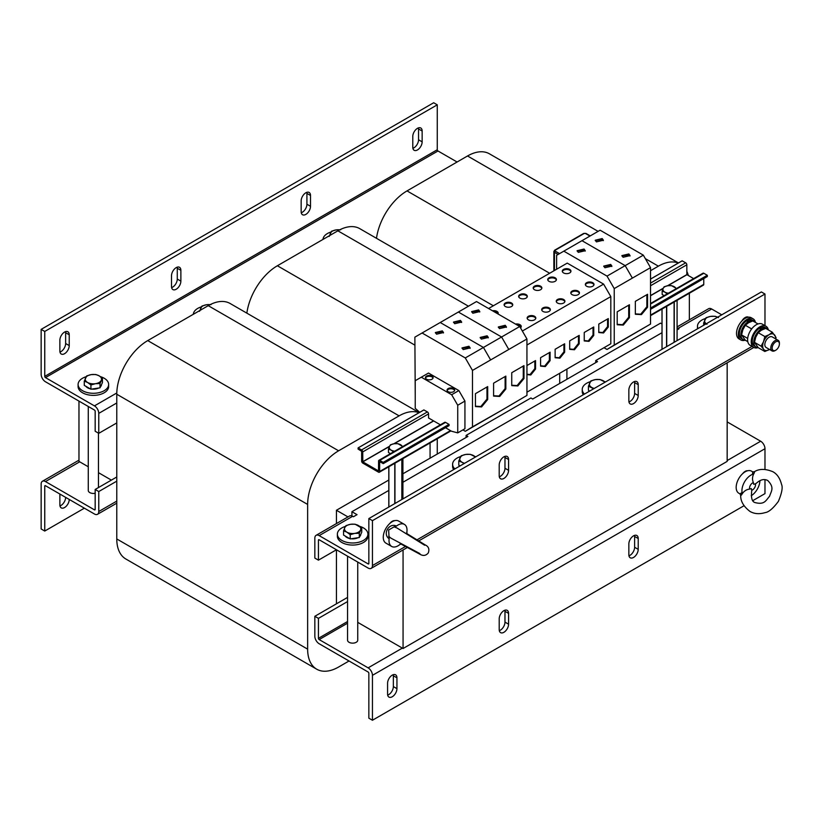 <?xml version="1.0" encoding="UTF-8"?>
<svg xmlns="http://www.w3.org/2000/svg" width="823" height="823" viewBox="0 0 823 823"><rect width="100%" height="100%" fill="white"/><g stroke="black" fill="none" stroke-linecap="round" stroke-linejoin="round"><path stroke-width="1.23" d="M634.512 381.533A6.625 3.827 -60 0 1 634.615 382.602L634.615 393.415A6.625 3.827 -60 0 1 628.957 401.963M633.535 381.975A6.625 3.827 -60 0 1 636.848 381.646A6.625 3.827 -60 0 1 638.216 384.68L638.216 395.493A6.625 3.827 -60 0 1 635.325 402.149A6.625 3.827 -60 0 1 630.223 403.928A6.625 3.827 -60 0 1 628.854 400.894L628.854 390.081A6.625 3.827 -60 0 1 633.535 381.975M504.869 456.374A6.625 3.827 -60 0 1 504.972 457.444L504.972 468.256A6.625 3.827 -60 0 1 499.314 476.815M503.892 456.827A6.625 3.827 -60 0 1 507.205 456.498A6.625 3.827 -60 0 1 508.573 459.522L508.573 470.334A6.625 3.827 -60 0 1 505.682 477.001A6.625 3.827 -60 0 1 500.579 478.77A6.625 3.827 -60 0 1 499.211 475.745L499.211 464.933A6.625 3.827 -60 0 1 503.892 456.827M634.512 535.382A6.625 3.827 -60 0 1 634.615 536.452L634.615 547.264A6.625 3.827 -60 0 1 629.934 555.371A6.625 3.827 -60 0 1 628.957 555.823M634.615 547.264L638.216 549.342A6.625 3.827 -60 0 1 633.535 557.449A6.625 3.827 -60 0 1 630.223 557.778A6.625 3.827 -60 0 1 628.854 554.753L628.854 543.941A6.625 3.827 -60 0 1 631.745 537.275A6.625 3.827 -60 0 1 636.848 535.506A6.625 3.827 -60 0 1 638.216 538.53L634.615 536.452M504.869 610.234A6.625 3.827 -60 0 1 504.972 611.304L504.972 622.116A6.625 3.827 -60 0 1 500.291 630.223A6.625 3.827 -60 0 1 499.314 630.665M504.972 622.116L508.573 624.194A6.625 3.827 -60 0 1 503.892 632.301A6.625 3.827 -60 0 1 500.579 632.63A6.625 3.827 -60 0 1 499.211 629.595L499.211 618.783A6.625 3.827 -60 0 1 502.102 612.127A6.625 3.827 -60 0 1 507.205 610.347A6.625 3.827 -60 0 1 508.573 613.382L504.972 611.304M393.24 674.685A6.625 3.827 -60 0 1 393.343 675.755L393.343 686.567A6.625 3.827 -60 0 1 388.662 694.674A6.625 3.827 -60 0 1 387.684 695.116M393.343 686.567L396.943 688.645A6.625 3.827 -60 0 1 392.262 696.752A6.625 3.827 -60 0 1 388.95 697.081A6.625 3.827 -60 0 1 387.582 694.046L387.582 683.234A6.625 3.827 -60 0 1 390.472 676.578A6.625 3.827 -60 0 1 395.575 674.798A6.625 3.827 -60 0 1 396.943 677.833L393.343 675.755M519.92 294.593A4.331 2.5 -0 0 0 518.655 296.352A4.331 2.5 -0 0 0 521.319 298.667A4.331 2.5 -0 0 0 526.041 298.121A4.331 2.5 -0 0 0 527.306 296.352A4.331 2.5 -0 0 0 524.632 294.048A4.331 2.5 -0 0 0 519.92 294.593M527.245 296.774A4.331 2.5 -0 0 0 524.292 294.809A4.331 2.5 -0 0 0 519.92 295.416A4.331 2.5 -0 0 0 518.716 296.774M542.964 307.895A4.331 2.5 -0 0 0 541.699 309.664A4.331 2.5 -0 0 0 544.373 311.968A4.331 2.5 -0 0 0 549.085 311.433A4.331 2.5 -0 0 0 550.361 309.664A4.331 2.5 -0 0 0 547.686 307.349A4.331 2.5 -0 0 0 542.964 307.895M550.299 310.076A4.331 2.5 -0 0 0 547.346 308.111A4.331 2.5 -0 0 0 542.964 308.728A4.331 2.5 -0 0 0 541.76 310.076M528.417 316.299A4.331 2.5 -0 0 0 527.152 318.059A4.331 2.5 -0 0 0 529.827 320.373A4.331 2.5 -0 0 0 534.538 319.828A4.331 2.5 -0 0 0 535.804 318.059A4.331 2.5 -0 0 0 533.139 315.754A4.331 2.5 -0 0 0 528.417 316.299M535.752 318.48A4.331 2.5 -0 0 0 532.8 316.516A4.331 2.5 -0 0 0 528.417 317.122A4.331 2.5 -0 0 0 527.214 318.48M505.373 302.987A4.331 2.5 -0 0 0 504.098 304.757A4.331 2.5 -0 0 0 506.773 307.061A4.331 2.5 -0 0 0 511.495 306.526A4.331 2.5 -0 0 0 512.76 304.757A4.331 2.5 -0 0 0 510.085 302.442A4.331 2.5 -0 0 0 505.373 302.987M512.698 305.168A4.331 2.5 -0 0 0 509.746 303.203A4.331 2.5 -0 0 0 505.373 303.821A4.331 2.5 -0 0 0 504.16 305.168M454.697 323.717L461.652 322.06L460.458 320.394L453.504 322.06L454.697 323.717M461.59 322.472L460.458 321.227L453.566 322.472M481.352 339.107L488.306 337.44L487.113 335.784L480.159 337.44L481.352 339.107M488.234 337.862L487.113 336.607L480.221 337.862M534.466 286.188A4.331 2.5 -0 0 0 533.201 287.957A4.331 2.5 -0 0 0 535.876 290.262A4.331 2.5 -0 0 0 540.588 289.727A4.331 2.5 -0 0 0 541.853 287.957A4.331 2.5 -0 0 0 539.188 285.643A4.331 2.5 -0 0 0 534.466 286.188M541.801 288.369A4.331 2.5 -0 0 0 538.849 286.404A4.331 2.5 -0 0 0 534.466 287.021A4.331 2.5 -0 0 0 533.263 288.369M557.51 299.5A4.331 2.5 -0 0 0 556.245 301.259A4.331 2.5 -0 0 0 558.92 303.574A4.331 2.5 -0 0 0 563.642 303.029A4.331 2.5 -0 0 0 564.907 301.259A4.331 2.5 -0 0 0 562.232 298.955A4.331 2.5 -0 0 0 557.51 299.5M564.845 301.681A4.331 2.5 -0 0 0 561.893 299.716A4.331 2.5 -0 0 0 557.51 300.323A4.331 2.5 -0 0 0 556.307 301.681M549.013 277.793A4.331 2.5 -0 0 0 547.748 279.553A4.331 2.5 -0 0 0 550.422 281.867A4.331 2.5 -0 0 0 555.134 281.322A4.331 2.5 -0 0 0 556.41 279.553A4.331 2.5 -0 0 0 553.735 277.248A4.331 2.5 -0 0 0 549.013 277.793M556.348 279.974A4.331 2.5 -0 0 0 553.395 278.009A4.331 2.5 -0 0 0 549.013 278.627A4.331 2.5 -0 0 0 547.809 279.974M572.067 291.095A4.331 2.5 -0 0 0 570.792 292.865A4.331 2.5 -0 0 0 573.466 295.169A4.331 2.5 -0 0 0 578.188 294.634A4.331 2.5 -0 0 0 579.454 292.865A4.331 2.5 -0 0 0 576.779 290.55A4.331 2.5 -0 0 0 572.067 291.095M579.392 293.276A4.331 2.5 -0 0 0 576.439 291.311A4.331 2.5 -0 0 0 572.067 291.928A4.331 2.5 -0 0 0 570.853 293.276M499.499 328.624L506.454 326.968L505.26 325.301L498.306 326.968L499.499 328.624M506.392 327.379L505.26 326.134L498.368 327.379M472.844 313.244L479.809 311.578L478.616 309.911L471.651 311.578L472.844 313.244M479.737 311.999L478.616 310.744L471.723 311.999M463.195 349.59L470.149 347.923L468.956 346.257L462.001 347.923L463.195 349.59M470.087 348.335L468.956 347.09L462.073 348.335M436.55 334.2L443.504 332.533L442.311 330.877L435.357 332.533L436.55 334.2M443.443 332.955L442.311 331.7L435.418 332.955M431.982 379.208A3.817 2.202 0 0 0 433.104 377.654A3.817 2.202 0 0 0 430.738 375.617A3.817 2.202 0 0 0 426.581 376.09A3.817 2.202 0 0 0 425.46 377.654A3.817 2.202 0 0 0 427.816 379.691A3.817 2.202 0 0 0 431.982 379.208M433.032 378.066A3.817 2.202 0 0 0 430.398 376.378A3.817 2.202 0 0 0 426.581 376.924A3.817 2.202 0 0 0 425.532 378.066M453.586 391.686A3.817 2.202 0 0 0 454.708 390.123A3.817 2.202 0 0 0 452.352 388.086A3.817 2.202 0 0 0 448.185 388.569A3.817 2.202 0 0 0 447.064 390.123A3.817 2.202 0 0 0 449.42 392.16A3.817 2.202 0 0 0 453.586 391.686M454.635 390.544A3.817 2.202 0 0 0 452.012 388.847A3.817 2.202 0 0 0 448.185 389.392A3.817 2.202 0 0 0 447.136 390.544M596.438 241.89L603.393 240.223L602.199 238.557L595.245 240.223L596.438 241.89M603.331 240.645L602.199 239.39L595.307 240.645M623.083 257.27L630.048 255.614L628.854 253.947L621.89 255.614L623.083 257.27M629.976 256.025L628.854 254.78L621.962 256.025M604.936 267.753L611.89 266.086L610.697 264.43L603.743 266.086L604.936 267.753M611.828 266.508L610.697 265.253L603.804 266.508M578.291 252.363L585.246 250.706L584.052 249.04L577.098 250.706L578.291 252.363M585.184 251.118L584.052 249.873L577.16 251.118M586.614 282.701A4.331 2.5 -0 0 0 585.348 284.46A4.331 2.5 -0 0 0 588.013 286.774A4.331 2.5 -0 0 0 592.735 286.229A4.331 2.5 -0 0 0 594 284.46A4.331 2.5 -0 0 0 591.326 282.155A4.331 2.5 -0 0 0 586.614 282.701M593.939 284.881A4.331 2.5 -0 0 0 590.986 282.917A4.331 2.5 -0 0 0 586.614 283.524A4.331 2.5 -0 0 0 585.4 284.881M563.57 269.388A4.331 2.5 -0 0 0 562.294 271.158A4.331 2.5 -0 0 0 564.969 273.462A4.331 2.5 -0 0 0 569.691 272.927A4.331 2.5 -0 0 0 570.956 271.158A4.331 2.5 -0 0 0 568.282 268.854A4.331 2.5 -0 0 0 563.57 269.388M570.895 271.569A4.331 2.5 -0 0 0 567.942 269.605A4.331 2.5 -0 0 0 563.57 270.222A4.331 2.5 -0 0 0 562.356 271.569M389.783 523.521A6.625 3.827 -60 0 1 392.262 521.278A6.625 3.827 -60 0 1 394.731 520.661A12.736 7.356 120 0 0 389.783 523.521A12.736 7.356 120 0 0 385.894 543.108L391.655 546.441A12.736 7.356 120 0 0 399.556 544.775L401.49 543.705M746.152 317.081A6.625 3.827 -60 0 1 746.245 317.812M741.842 321.042A6.625 3.827 -60 0 1 745.175 317.524A6.625 3.827 -60 0 1 748.477 317.194A6.625 3.827 -60 0 1 748.498 317.205A12.222 7.057 120 0 0 745.175 318.357A12.222 7.057 120 0 0 741.842 321.042A12.222 7.057 120 0 0 739.054 338.922L740.854 339.961A12.222 7.057 120 0 0 745.247 340.146M59.873 494.037L59.873 504.849A6.625 3.827 120 0 0 61.252 507.884A6.625 3.827 120 0 0 64.554 507.554A6.625 3.827 120 0 0 69.235 499.448L65.634 497.37A6.625 3.827 120 0 1 60.953 505.476A6.625 3.827 120 0 1 59.976 505.919M417.467 128.326A6.625 3.827 120 0 0 412.786 136.433L412.786 147.245A6.625 3.827 120 0 0 414.154 150.28A6.625 3.827 120 0 0 419.257 148.5A6.625 3.827 120 0 0 422.148 141.844L422.148 131.032A6.625 3.827 120 0 0 420.779 127.997A6.625 3.827 120 0 0 417.467 128.326M64.554 332.081A6.625 3.827 120 0 0 59.873 340.187L59.873 350.999A6.625 3.827 120 0 0 61.252 354.024A6.625 3.827 120 0 0 66.344 352.254A6.625 3.827 120 0 0 69.235 345.588L69.235 334.776A6.625 3.827 120 0 0 67.867 331.751A6.625 3.827 120 0 0 64.554 332.081M176.194 267.629A6.625 3.827 120 0 0 171.513 275.736L171.513 286.548A6.625 3.827 120 0 0 172.881 289.573A6.625 3.827 120 0 0 177.984 287.803A6.625 3.827 120 0 0 180.875 281.137L180.875 270.325A6.625 3.827 120 0 0 179.507 267.3A6.625 3.827 120 0 0 176.194 267.629M305.837 192.777A6.625 3.827 120 0 0 301.156 200.884L301.156 211.696A6.625 3.827 120 0 0 302.525 214.731A6.625 3.827 120 0 0 307.627 212.951A6.625 3.827 120 0 0 310.518 206.295L310.518 195.483A6.625 3.827 120 0 0 309.139 192.448A6.625 3.827 120 0 0 305.837 192.777M88.277 406.48L88.277 490.508A5.092 2.942 0 0 0 89.769 492.586A5.092 2.942 0 0 0 95.17 493.255M201.388 306.835A15.277 8.816 0 0 0 193.333 314.283M331.031 231.993A15.277 8.816 0 0 0 322.976 239.431M90.221 388.816A8.148 4.701 180 0 1 87.608 387.798A8.148 4.701 180 0 1 85.849 386.285M86.158 376.697A15.277 8.816 0 0 0 78.092 384.475L78.092 386.553A15.277 8.816 0 0 0 82.567 392.787A15.277 8.816 0 0 0 99.213 394.701A15.277 8.816 0 0 0 108.646 386.553L108.646 384.475A15.277 8.816 0 0 0 104.171 378.23A15.277 8.816 0 0 0 100.385 376.636M78.092 384.475A15.277 8.816 0 0 0 82.567 390.709A15.277 8.816 0 0 0 99.213 392.622A15.277 8.816 0 0 0 108.646 384.475M755.432 322.451A12.222 7.057 120 0 0 753.086 318.789A12.222 7.057 120 0 0 746.975 319.396A12.222 7.057 120 0 0 738.982 330.167A12.222 7.057 120 0 0 740.854 339.961M768.322 329.9A12.222 7.057 120 0 0 765.976 326.237L762.376 324.149A12.222 7.057 120 0 0 756.265 324.756A12.222 7.057 120 0 0 748.272 335.527A12.222 7.057 120 0 0 750.154 345.321L753.755 347.399A12.222 7.057 120 0 0 758.137 347.594M765.976 326.237A12.222 7.057 120 0 0 759.866 326.834A12.222 7.057 120 0 0 751.883 337.605A12.222 7.057 120 0 0 753.755 347.399M775.78 350.197L775.081 350.598A6.111 3.529 -60 0 1 772.025 350.896A6.111 3.529 -60 0 1 771.346 350.259A6.111 3.529 -60 0 1 772.458 343.17A6.111 3.529 -60 0 1 778.136 340.311A6.111 3.529 -60 0 1 778.825 340.948A6.111 3.529 -60 0 1 779.402 343.109L779.402 343.911A5.133 2.963 -60 0 1 775.78 350.197A5.133 2.963 -60 0 1 772.643 349.919A5.133 2.963 -60 0 1 773.97 343.428A5.133 2.963 -60 0 1 778.918 342.101A5.133 2.963 -60 0 1 779.402 343.911M772.025 350.896L766.1 347.471A6.111 3.529 -60 0 1 765.411 346.833A6.111 3.529 -60 0 1 766.522 339.745A6.111 3.529 -60 0 1 772.211 336.885L778.136 340.311M396.902 527.965L394.083 526.843L388.641 530.002L389.145 538.767A12.736 7.356 120 0 0 391.655 546.441L385.894 543.108M389.145 538.767C382.273 534.076 388.981 522.451 396.491 526.051L394.083 526.843M394.731 520.661A12.736 7.356 120 0 1 398.63 521.062L404.391 524.385A12.736 7.356 120 0 0 396.491 526.051M399.68 542.717L400.307 543.674L419.946 554.249C423.217 556.163 426.005 555.71 428.31 552.902C429.596 549.178 428.598 546.534 425.326 544.991L406.315 533.263L405.173 533.191M345.434 526.391A15.277 8.816 0 0 0 337.368 534.168L337.368 536.246A15.277 8.816 0 0 0 341.843 542.48A15.277 8.816 0 0 0 358.499 544.394A15.277 8.816 0 0 0 367.922 536.246L367.922 534.168A15.277 8.816 0 0 0 363.447 527.924A15.277 8.816 0 0 0 359.661 526.329M337.368 534.168A15.277 8.816 0 0 0 341.843 540.402A15.277 8.816 0 0 0 358.499 542.316A15.277 8.816 0 0 0 367.922 534.168M360.793 534.292A8.148 4.701 180 0 1 359.816 536.411M358.015 537.707A8.148 4.701 180 0 1 351.071 538.777M349.508 538.509A8.148 4.701 180 0 1 346.884 537.491A8.148 4.701 180 0 1 345.125 535.979M347.553 556.173L347.553 640.201A5.092 2.942 0 0 0 349.045 642.279A5.092 2.942 0 0 0 354.6 642.917A5.092 2.942 0 0 0 357.738 640.201L357.738 562.058M755.421 483.811L756.471 483.163C760.452 479.552 764.207 478.677 767.746 480.519C774.741 487.669 771.264 490.961 769.567 496.279C765.812 500.405 764.701 505.065 755.01 502.575C752.088 501.752 750.977 498.059 751.666 491.485L751.697 490.261A4.249 2.448 120 0 0 754.66 487.669A4.249 2.448 120 0 0 755.421 483.811L753.765 484.325L753.374 482.638A4.249 2.448 120 0 0 750.422 485.22A4.249 2.448 120 0 0 749.66 489.078C746.163 489.479 743.457 491.434 741.544 494.942L740.7 495.508C740.525 501.207 743.601 506.495 749.918 511.392C754.259 513.933 759.331 514.344 765.112 512.616C768.651 512.215 773.085 508.47 778.393 501.372C781.901 492.987 782.94 487.309 781.511 484.336C779.967 478.194 777.077 473.986 772.838 471.702C765.431 468.678 759.31 468.668 754.475 471.661L754.403 472.68C752.315 476.085 751.975 479.408 753.374 482.638M751.697 490.261L751.317 488.564L749.66 489.078M751.234 495.734A12.736 7.356 120 0 0 757.294 489.191A12.736 7.356 120 0 0 759.927 480.673M754.403 472.68L752.459 474.387L752.747 471.867L751.533 471.168A12.736 7.356 120 0 0 747.644 470.766A12.736 7.356 120 0 0 742.696 473.626A12.736 7.356 120 0 0 738.807 478.513A12.736 7.356 120 0 0 738.807 493.214L740.021 493.913L742.058 492.411L741.544 494.942M752.459 474.387A12.736 7.356 120 0 0 744.568 481.846A12.736 7.356 120 0 0 742.058 492.411M415.234 394.238L414.874 337.152L422.076 332.996L465.283 357.943L472.484 370.422L472.495 426.859L465.293 431.293L462.896 429.904M589.988 236.047A1.018 0.586 120 0 0 589.957 236.067L581.964 240.686L625.171 265.634L632.383 278.102L614.225 288.585L614.236 345.032L607.035 349.456L604 347.707M556.615 269.244L556.615 255.315L563.817 251.159L607.024 276.106L614.225 288.585M755.998 346.997L754.485 346.123A10.75 6.203 120 0 1 752.778 337.759A10.75 6.203 120 0 1 759.485 328.274L760.997 329.149A10.75 6.203 120 0 0 754.29 338.634A10.75 6.203 120 0 0 755.998 346.997A10.75 6.203 120 0 0 758.055 347.501M766.748 328.387L765.236 327.513A10.75 6.203 120 0 0 760.236 327.832L761.748 328.706A10.75 6.203 120 0 1 766.748 328.387A10.75 6.203 120 0 1 768.137 329.786M760.997 329.149L760.997 330.435M761.748 329.992L761.748 328.706M760.236 328.706L760.236 327.832M689.355 293.245L689.355 319.828M678.45 262.949L489.418 153.808A43.794 25.287 120 0 0 467.526 155.979L407.025 190.905A43.794 25.287 -60 0 0 376.492 238.3M688.337 275.561A43.794 25.287 120 0 0 686.835 271.374M678.286 263.041A43.794 25.287 120 0 0 658.379 266.168L650.53 270.705M566.913 379.269L566.913 369.116M662.011 323.984L660.54 323.141L595.718 360.567L595.718 362.645M559.712 373.272L559.712 383.436M437.27 454.121L437.27 438.782M595.718 360.567L597.529 361.606L532.707 399.021L530.907 397.982L466.085 435.408L467.886 436.447L402.91 473.781M466.085 437.486L466.085 435.408M246.849 313.151A43.794 25.287 -60 0 1 277.382 265.757L337.883 230.821A43.794 25.287 120 0 1 359.785 228.66L493.347 305.775M419.01 412.735A43.794 25.287 120 0 0 399.104 415.862L338.603 450.798A43.794 25.287 -60 0 0 307.637 504.437L307.637 649.141A43.794 25.287 -60 0 0 316.701 669.192A43.794 25.287 -60 0 0 338.603 667.021L349.045 660.992M430.069 442.949L430.069 458.277M419.174 412.642L230.142 303.502A43.794 25.287 120 0 0 208.24 305.672L147.739 340.599A43.794 25.287 -60 0 0 116.773 394.238L116.773 538.952A43.794 25.287 -60 0 0 125.847 559.002L316.701 669.192M388.806 480.025L336.442 510.26L347.975 516.916M336.442 603.815L336.442 549.764L318.439 560.154L318.439 540.197L319.159 539.775L368.128 568.055A6.111 3.529 -120 0 0 371.183 568.354A6.111 3.529 -120 0 0 372.449 565.555L372.449 520.65L368.848 518.572L368.848 563.477L368.128 563.899A1.018 0.586 -120 0 0 368.848 563.477M336.442 523.572L336.442 510.26M78.967 401.099L78.967 461.394L88.277 466.775M98.462 472.659L111.372 480.107M705.548 318.48A15.277 8.816 0 0 0 697.482 326.258L697.482 328.336A15.277 8.816 0 0 0 697.503 328.83M721.761 314.818L711.679 308.995L678.193 328.336A6.111 3.529 -120 0 0 677.082 327.863M677.082 329.889L678.985 328.789L678.193 328.336M662.011 332.687L402.91 482.278M388.806 490.415L351.925 511.711L357.038 514.663L353.437 516.741L352.645 516.288L319.159 535.619L368.128 563.899M753.086 318.789L751.286 317.75A12.222 7.057 120 0 0 748.498 317.205M764.979 325.661L764.979 294.027L372.449 520.65M352.625 516.278L351.925 515.867L351.925 511.711M764.979 294.027L761.378 291.949L368.848 518.572M319.159 539.775A1.018 0.586 -120 0 0 318.439 540.197M319.159 535.619A6.111 3.529 -120 0 0 316.104 535.32A6.111 3.529 -120 0 0 314.839 538.119L314.839 558.076L318.439 560.154M316.104 535.32L349.59 515.98A6.111 3.529 60 0 1 352.645 516.288M677.082 326.906L708.624 308.697A6.111 3.529 60 0 1 711.679 308.995M357.738 622.353L403.064 648.514L727.162 461.394L727.162 362.84M403.064 549.959L403.064 648.514M347.553 601.562L318.439 618.371L318.439 638.329A1.018 0.586 -120 0 0 319.159 639.574L347.553 623.186M347.553 597.405L314.839 616.293L318.439 618.371M314.839 616.293L314.839 636.251A6.111 3.529 -120 0 0 319.159 643.74L368.128 672.01A1.018 0.586 -120 0 1 368.848 673.255L368.848 718.17L372.449 720.248L744.013 505.734M752.86 500.621L764.979 493.625L764.979 479.634M319.159 639.574L368.128 667.854A6.111 3.529 -120 0 1 372.449 675.333L372.449 720.248M764.979 469.419L764.979 448.72A6.111 3.529 60 0 0 760.658 441.231L727.162 421.901M638.216 549.342L638.216 538.53M508.573 624.194L508.573 613.382M396.943 688.645L396.943 677.833M742.696 473.626A6.625 3.827 -60 0 1 747.644 470.766M706.257 323.768A8.148 4.701 180 0 1 704.889 319.715A8.148 4.701 180 0 1 710.65 316.392A8.148 4.701 180 0 1 717.677 317.184M718.52 317.606L715.197 316.279L710.65 316.392L706.103 317.688L703.675 322.935L706.998 324.262M703.675 325.27L703.675 322.935M697.482 326.258A15.277 8.816 0 0 0 698.007 328.542M358.406 525.516A8.148 4.701 180 0 1 360.515 530.063A8.148 4.701 180 0 1 354.754 533.386L359.301 533.283L361.739 528.027L355.083 524.189L350.536 524.302A8.148 4.701 180 0 1 358.406 525.516M344.775 527.625A8.148 4.701 180 0 1 350.536 524.302L345.989 525.599L344.775 527.625L343.561 530.845L346.884 532.172A8.148 4.701 180 0 1 344.775 527.625M346.884 532.172A8.148 4.701 0 0 0 354.754 533.386L350.207 534.683L346.884 532.172M361.739 528.027L361.739 532.265L359.301 537.512L350.207 538.911L343.561 535.073L343.561 530.845M350.207 538.911L350.207 534.683M359.301 537.512L359.301 533.283M403.249 446.766L397.838 443.648L394.145 443.731L390.452 444.79L389.464 446.436L388.477 449.049L391.182 450.13A6.625 3.827 180 0 1 389.464 446.436A6.625 3.827 180 0 1 394.145 443.731A6.625 3.827 180 0 1 400.544 444.718A6.625 3.827 180 0 1 402.385 446.766M393.878 452.166L391.182 450.13A6.625 3.827 0 0 0 394.721 451.189M676.928 288.75L671.527 285.632L667.834 285.725L664.14 286.774L663.153 288.42L662.165 291.044L664.861 292.114A6.625 3.827 180 0 1 663.153 288.42A6.625 3.827 180 0 1 667.834 285.725A6.625 3.827 180 0 1 674.232 286.713A6.625 3.827 180 0 1 676.064 288.76M667.566 294.161L664.861 292.114A6.625 3.827 0 0 0 668.41 293.183M526.946 392.19L610.81 343.777L610.81 296.589L526.936 345.012M610.81 296.589L603.609 284.11L522.348 331.031M603.609 284.11L567.232 263.113L488.584 308.522M526.946 395.421L501.588 410.338L526.946 395.421L526.936 338.983L519.735 326.505L476.517 301.557L440.223 322.513L483.44 347.46L490.642 359.939L472.484 370.422M519.735 326.505L501.588 336.988L458.37 312.04L501.588 336.988L483.44 347.46L490.642 359.939L508.789 349.456L501.588 336.988L508.789 349.456L526.936 338.983M520.517 327.863A4.331 2.5 -0 0 0 521.257 326.464A4.331 2.5 -0 0 0 515.558 324.087M497.987 313.954A4.331 2.5 -0 0 0 498.213 313.151A4.331 2.5 -0 0 0 492.504 310.785M550.093 360.649L550.093 352.182L540.588 357.666L540.588 366.132L545.34 366.564L550.093 360.649L549.373 360.227L549.373 352.594M564.65 352.244L564.65 343.777L555.134 349.271L555.134 357.738L559.887 358.159L564.65 352.244L563.93 351.833L563.93 344.199M579.197 343.849L579.197 335.383L569.691 340.866L569.691 349.333L574.444 349.765L579.197 343.849L578.476 343.428L578.476 335.794M390.483 453.638L388.477 452.475L388.477 449.049M664.171 295.622L662.165 294.469L662.165 291.044M422.076 332.996L440.223 322.513L483.44 347.46L465.283 357.943M650.53 267.629L643.329 255.151L600.111 230.203L581.964 240.686L625.171 265.634L632.383 278.102L650.53 267.629L650.53 324.067L607.035 349.456M593.743 335.445L593.743 326.978L584.237 332.471L584.237 340.938L588.99 341.36L593.743 335.445L593.023 335.033L593.023 327.4M499.715 396.439L505.836 389.022L505.836 376.111L493.594 383.179L493.594 396.1L499.715 396.439L498.995 396.028L505.116 388.61L505.836 389.022M472.495 426.859L501.588 410.338L465.293 431.293M517.862 385.956L523.984 378.549L523.984 365.638L511.741 372.706L511.741 385.617L517.862 385.956L517.142 385.545L523.263 378.127L523.984 378.549M526.936 374.619L530.794 374.959L535.547 369.043L535.547 360.577L526.936 365.546M481.568 406.922L487.689 399.505L487.689 386.594L475.447 393.661L475.447 406.572L481.568 406.922L480.848 406.5L486.969 399.093L487.689 399.505M445.48 427.703L451.467 431.211L457.732 432.888L457.732 405.235L451.662 394.731L421.304 377.201L415.234 380.699L415.234 408.352L419.72 412.323M421.304 377.201L428.505 373.045L458.864 390.575L451.662 394.731M457.732 405.235L464.933 401.079L458.864 390.575M457.732 432.888L464.933 428.732L464.933 401.079M650.53 324.067L614.236 345.032M641.456 314.602L647.578 307.195L647.578 294.274L635.335 301.352L635.335 314.263L641.456 314.602L640.736 314.191L646.857 306.773L647.578 307.195M643.329 255.151L607.024 276.106M581.964 240.686L563.817 251.159M623.309 325.085L629.43 317.668L629.43 304.757L617.188 311.824L617.188 324.746L623.309 325.085L622.589 324.674L628.71 317.256L629.43 317.668M608.29 327.05L608.29 318.583L598.784 324.077L598.784 332.533L603.537 332.965L608.29 327.05L607.569 326.628L607.569 318.995M390.195 453.802A6.625 3.827 180 0 1 389.649 453.154M663.873 295.796A6.625 3.827 180 0 1 663.328 295.138M362.727 451.92A1.625 0.936 -120 0 0 361.575 449.924L358.118 447.928L358.046 449.049L361.647 451.292L361.647 461.106A1.625 0.936 -120 0 0 362.799 463.102L378.508 472.165A1.625 0.936 -120 0 0 379.321 472.248A1.625 0.936 -120 0 0 379.66 471.497L379.66 461.682L383.261 463.596L383.189 462.392L379.732 460.396A1.625 0.936 -120 0 0 378.909 460.314A1.625 0.936 -120 0 0 378.58 461.065L378.508 470.921L362.799 461.857L362.727 451.92L428.557 413.907L428.557 417.981L440.398 424.822M428.557 413.907A1.625 0.936 -120 0 0 427.404 411.911L423.876 409.957M449.091 425.594L383.261 463.596L449.06 425.645L449.019 424.39L445.552 422.394A1.625 0.936 -120 0 0 444.739 422.312L378.909 460.314M650.53 315.662L703.418 285.128A1.625 0.936 -120 0 0 703.758 284.388L703.758 278.596M707.358 276.487L650.53 309.294L707.338 276.528L707.286 275.273L703.83 273.277A1.625 0.936 -120 0 0 703.017 273.195L650.53 303.502M693.624 278.616L686.835 274.615L686.835 264.8A1.625 0.936 -120 0 0 685.682 262.804L682.154 260.85M677.082 340.619L677.082 300.333M662.011 349.322L662.011 309.036M662.031 309.026L662.031 349.312M666.558 346.689L666.558 306.413M666.723 306.31L666.723 346.596M674.099 342.337L674.099 302.051M674.243 301.979L674.243 342.255M402.91 498.913L402.91 458.627M401.83 499.53L401.83 459.255M401.933 459.193L401.933 499.468M394.783 503.604L394.783 463.318M394.958 463.215L394.958 503.501M388.806 507.05L388.806 466.764M388.878 466.723L388.878 507.009M475.56 456.971L470.314 454.337L465.777 454.44L461.23 455.736L458.792 460.983L462.125 462.31A8.148 4.701 180 0 1 460.016 457.763A8.148 4.701 180 0 1 465.777 454.44A8.148 4.701 180 0 1 473.647 455.654A8.148 4.701 180 0 1 475.344 457.094M464.028 463.616L462.125 462.31A8.148 4.701 0 0 0 464.604 463.287M460.036 465.931L458.792 465.211L458.792 460.983M475.869 456.786A15.277 8.816 0 0 0 474.902 456.467M460.674 456.528A15.277 8.816 0 0 0 452.609 464.306A15.277 8.816 0 0 0 454.862 468.915M452.609 464.306L452.609 466.384A15.277 8.816 0 0 0 453.658 469.604M589.669 391.079L588.435 390.369L588.435 386.141L593.671 388.775M605.193 382.119L599.957 379.485L595.42 379.598L590.873 380.895L588.435 386.141M594.247 388.446A8.148 4.701 0 0 1 591.758 387.468A8.148 4.701 180 0 1 589.649 382.921A8.148 4.701 180 0 1 595.42 379.598A8.148 4.701 180 0 1 603.29 380.812A8.148 4.701 180 0 1 604.987 382.242M605.512 381.944A15.277 8.816 0 0 0 604.535 381.625M590.307 381.687A15.277 8.816 0 0 0 582.242 389.464A15.277 8.816 0 0 0 584.495 394.073M582.242 389.464L582.242 391.542A15.277 8.816 0 0 0 583.301 394.762M388.631 536.287L391.018 538.17M406.943 534.271L406.891 532.059A12.736 7.356 120 0 0 404.391 524.385L398.63 521.062M761.09 346.164L763.538 349.168A9.166 5.288 120 0 0 769.155 349.662A9.166 5.288 -60 0 0 769.515 349.446L764.834 351.493L758.209 347.666L754.465 342.347L761.09 346.164L763.538 341.679L764.834 336.525L769.155 334.694L772.313 332.204L776.058 337.523L775.811 338.973M775.626 338.86A9.166 5.288 -60 0 0 774.772 335.198A9.166 5.288 -60 0 0 769.155 334.694A9.166 5.288 -60 0 0 763.538 341.679A9.166 5.288 -60 0 0 763.538 349.168L764.834 351.493M754.465 342.347L755.761 337.193L758.209 332.698L764.834 336.525M758.209 332.698L761.378 330.208L765.699 328.377L772.313 332.204M747.685 338.428L741.574 334.899L745.319 340.228L747.798 341.658M741.574 334.899L742.871 329.745L745.319 325.26L751.677 328.933M745.319 325.26L748.488 322.76L752.808 320.939L758.024 323.953M747.346 321.268L747.346 320.394A10.75 6.203 120 0 1 752.345 320.065L753.858 320.939A10.75 6.203 120 0 0 748.858 321.268L747.346 320.394M743.107 339.549A10.75 6.203 120 0 1 741.389 331.185A10.75 6.203 120 0 1 748.107 321.7L746.595 320.826A10.75 6.203 120 0 0 739.877 330.311A10.75 6.203 120 0 0 741.595 338.685L743.107 339.549A10.75 6.203 120 0 0 745.165 340.053M755.247 322.349A10.75 6.203 120 0 0 753.858 320.939M748.107 321.7L748.107 322.986M748.858 322.554L748.858 321.268M94.45 509.838A1.018 0.586 -120 0 0 95.17 509.427L94.45 509.838L45.471 481.568A6.111 3.529 -120 0 0 42.415 481.26A6.111 3.529 -120 0 0 41.15 484.058L41.15 528.973L44.751 531.051L44.751 486.136L45.471 485.724A1.018 0.586 -120 0 0 44.751 486.136M41.15 329.375L44.751 331.453L437.27 104.83L433.67 102.752L41.15 329.375L41.15 374.28A6.111 3.529 -120 0 0 45.471 381.769L94.45 410.039A1.018 0.586 -120 0 1 95.17 411.294L95.17 431.252L98.77 433.33L98.77 413.372A6.111 3.529 -120 0 0 94.45 405.883L116.794 392.983M116.773 501.114L98.77 511.505A6.111 3.529 -120 0 1 97.505 514.303A6.111 3.529 -120 0 1 94.45 514.005L45.471 485.724M84.368 508.182L44.751 531.051M95.17 509.427L95.17 489.469L116.773 476.99M98.77 511.505L98.77 491.547L95.17 489.469M98.77 491.547L116.773 481.146M101.507 384.598A8.148 4.701 180 0 1 100.529 386.717M98.729 388.014A8.148 4.701 180 0 1 91.785 389.084M102.453 378.333L102.453 382.561L100.015 387.818L90.931 389.217L84.275 385.38L84.275 381.152L87.608 382.479L90.931 384.989L95.478 383.693L100.015 383.58L102.453 378.333L99.13 375.823L95.797 374.496L91.26 374.609L86.713 375.905L84.275 381.152M90.931 389.217L90.931 384.989M100.015 387.818L100.015 383.58M87.608 382.479A8.148 4.701 180 0 1 85.499 377.932A8.148 4.701 180 0 1 91.26 374.609A8.148 4.701 0 0 1 99.13 375.823A8.148 4.701 180 0 1 101.239 380.37A8.148 4.701 180 0 1 95.478 383.693A8.148 4.701 180 0 1 87.608 382.479M340.681 229.792L336.134 229.895L331.587 231.201L329.159 236.448M330.218 235.255A8.148 4.701 180 0 1 330.373 233.228A8.148 4.701 180 0 1 336.134 229.895A8.148 4.701 0 0 1 339.734 229.823M211.038 304.633L206.491 304.747L201.954 306.043L199.516 311.289M200.575 310.096A8.148 4.701 180 0 1 200.73 308.069A8.148 4.701 180 0 1 206.491 304.747A8.148 4.701 0 0 1 210.102 304.664M116.773 422.94L98.77 433.33M437.27 104.83L437.27 149.745L44.751 376.358L44.751 331.453M44.751 376.358A1.018 0.586 -120 0 0 45.471 377.613L94.45 405.883M457.084 162.008L437.99 150.99A1.018 0.586 60 0 1 437.27 149.745M412.889 148.315A6.625 3.827 120 0 0 418.547 139.766L422.148 141.844M422.148 131.032L418.547 128.954L418.547 139.766M418.547 128.954A6.625 3.827 120 0 0 418.444 127.884M69.235 334.776L65.634 332.698L65.634 343.51L69.235 345.588M65.634 332.698A6.625 3.827 120 0 0 65.531 331.628M59.976 352.069A6.625 3.827 120 0 0 65.634 343.51M171.616 287.618A6.625 3.827 120 0 0 177.274 279.059L180.875 281.137M180.875 270.325L177.274 268.247L177.274 279.059M177.274 268.247A6.625 3.827 120 0 0 177.171 267.177M310.518 195.483L306.917 193.405L306.917 204.217L310.518 206.295M306.917 193.405A6.625 3.827 120 0 0 306.814 192.335M301.259 212.766A6.625 3.827 120 0 0 306.917 204.217M598.784 332.183L602.817 332.543L607.569 326.628M602.817 332.543L603.537 332.965M617.188 324.365L622.589 324.674M628.71 317.256L628.71 305.168M635.335 313.892L640.736 314.191M646.857 306.773L646.857 294.696M475.447 406.202L480.848 406.5M486.969 399.093L486.969 387.005M526.936 374.259L530.074 374.547L534.827 368.632L534.827 360.999M534.827 368.632L535.547 369.043M530.074 374.547L530.794 374.959M511.741 385.246L517.142 385.545M523.263 378.127L523.263 366.05M493.594 395.719L498.995 396.028M505.116 388.61L505.116 376.533M584.237 340.588L588.27 340.948L593.023 335.033M588.27 340.948L588.99 341.36M569.691 348.983L573.724 349.343L578.476 343.428M573.724 349.343L574.444 349.765M555.134 357.388L559.167 357.748L563.93 351.833M559.167 357.748L559.887 358.159M540.588 365.782L544.62 366.142L549.373 360.227M544.62 366.142L545.34 366.564M498.152 313.573A4.331 2.5 -0 0 0 493.728 311.485M521.196 326.875A4.331 2.5 -0 0 0 516.772 324.797M634.615 382.602L638.216 384.68M504.972 457.444L508.573 459.522M658.379 266.168L645.335 258.638M598.095 231.366L467.526 155.979M549.661 273.257L407.025 190.905M468.462 306.218L337.883 230.821M414.874 345.135L277.382 265.757M399.104 415.862L208.24 305.672M338.603 450.798L147.739 340.599M307.637 504.437L116.773 394.238M307.637 649.141L116.773 538.952M752.037 346.411L417.055 539.806M405.461 546.503L372.449 565.555M347.553 621.519L318.439 638.329M368.128 667.854L402.344 648.102M372.449 675.333L764.979 448.72M727.162 460.571L760.658 441.231M554.455 250.665A1.018 0.586 60 0 1 555.175 250.243L584.124 233.526A1.018 0.586 180 0 1 585.565 233.526A1.018 0.586 -60 0 1 586.079 233.475L590.256 235.892M559.568 253.618L555.175 251.077A1.018 0.586 120 0 0 554.455 252.332A2.037 1.173 180 0 1 553.858 251.499L554.661 250.202L583.61 233.475A1.018 0.586 60 0 1 584.124 233.526M555.175 251.077A1.018 0.586 180 0 1 555.175 250.243M554.455 270.489L554.455 252.332L558.128 254.451M585.565 233.526L589.957 236.067M358.118 447.928L423.948 409.916M361.575 449.924L427.404 411.911M379.732 460.396L445.552 422.394M383.189 462.392L449.019 424.39M383.261 462.516L449.091 424.514M379.66 471.497L450.459 430.624M650.53 315.116L703.758 284.388M650.53 308.214L707.358 275.396M650.53 308.039L707.286 275.273M650.53 304.047L703.83 273.277M362.799 461.857L389.454 446.467M394.207 443.72L433.67 420.934M650.53 295.735L663.132 288.462M667.885 285.715L686.907 274.738M362.727 461.734L389.557 446.241M393.806 443.792L433.526 420.851M650.53 295.57L663.245 288.225M667.484 285.776L686.835 274.615M650.53 285.756L686.835 264.8M650.53 283.091L685.682 262.804M650.53 279.1L682.226 260.809M79.687 461.816L45.471 481.568M98.77 413.372L116.773 402.972M45.471 377.613L437.99 150.99M504.972 468.256L508.573 470.334M634.615 393.415L638.216 395.493M424.668 545.248L396.635 527.78M419.864 553.57L390.709 538.026M371.183 568.354L407.303 547.511M418.794 540.876L753.827 347.44M754.475 471.661L752.798 471.898M740.7 495.508L740.072 493.944M583.61 233.475L586.079 233.475M553.858 270.839L553.858 251.499M358.067 447.918L423.896 409.916M383.24 463.647L449.06 425.645M650.53 309.325L707.338 276.528M650.53 279.069L682.174 260.798M379.321 472.248L450.932 430.902M42.415 481.26L78.967 460.16M97.505 514.303L116.773 503.172M98.462 487.566L98.462 433.155"/></g></svg>

